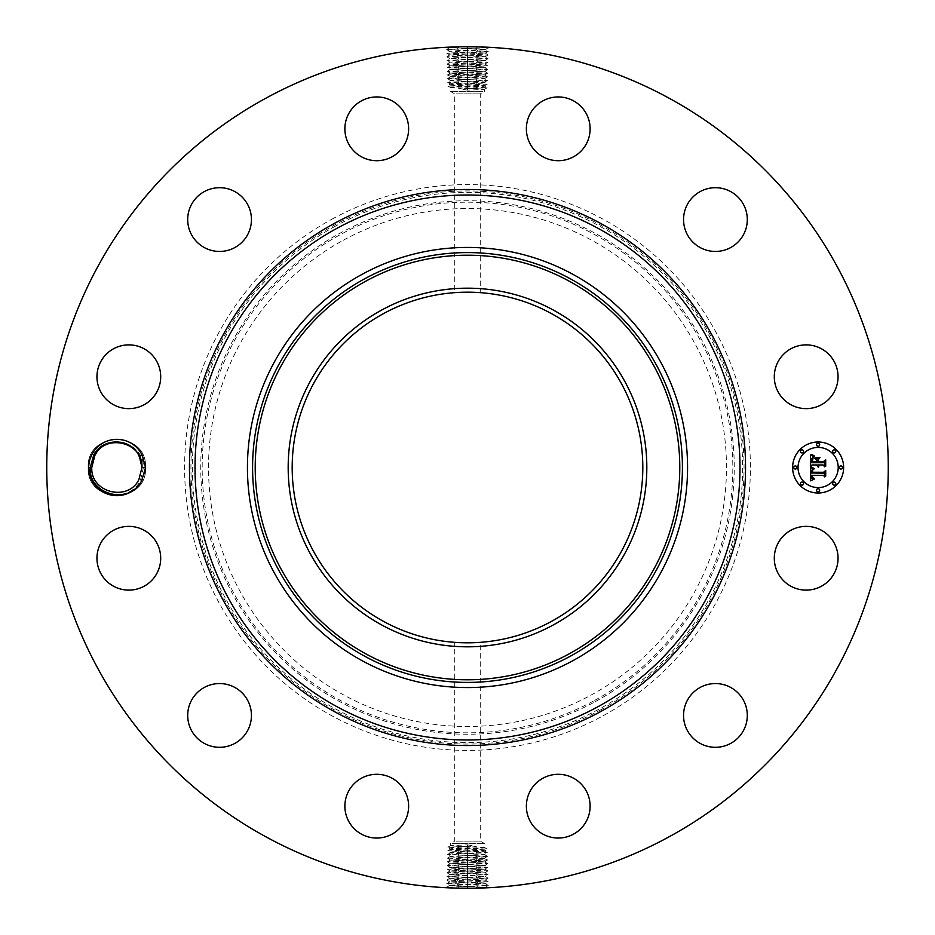 <?xml version="1.0" encoding="UTF-8"?>
<svg xmlns="http://www.w3.org/2000/svg" width="935" height="935" viewBox="0 0 935 935"><rect width="100%" height="100%" fill="white"/><g stroke="black" fill="none" stroke-linecap="round" stroke-linejoin="round"><path stroke-width="0.7" stroke-dasharray="4.67 3.51" d="M456.315 841.091L480.251 841.091L456.315 841.091M452.47 843.627L484.634 843.627L452.47 843.627M467.5 642.812L456.315 642.45M475.775 862.456L450.226 863.695L484.821 865.518L450.121 867.329L484.938 869.153L467.5 870.041L447.21 869.106L487.731 867.283L447.327 865.459L487.626 863.636L447.433 861.825L467.5 860.878L484.739 861.836L475.775 862.456L477.107 860.597L487.509 860.001L467.5 859.066L450.319 860.025L477.107 860.597L475.716 858.903L482.507 858.575L467.5 859.113L447.561 858.12L487.392 856.355L447.666 854.532L487.275 852.708L447.783 850.897L487.17 849.073L447.888 847.25L467.5 846.315L467.5 844.878L452.47 845.485C448.332 845.778 450.612 846.081 459.295 846.374L484.634 847.554L484.634 843.627L480.251 841.091L480.251 642.345L478.685 642.45M452.47 845.485L450.366 845.766L450.366 843.627L454.749 841.091L454.749 642.345M473.472 642.707L480.251 642.345M551.545 313.646A175.312 175.312 0 0 1 621.354 551.545A175.312 175.312 0 0 1 383.455 621.354A175.312 175.312 0 0 1 313.646 383.455A175.312 175.312 0 0 1 551.545 313.646M482.53 847.274C486.667 847.566 484.388 847.87 475.705 848.162L450.366 849.342L447.888 847.25M467.5 844.878L476.453 846.315L467.5 847.963L450.366 848.887M461.528 292.293L457.916 292.445M467.5 292.188L477.084 292.445M343.344 240.225A258.983 258.983 0 0 1 694.775 343.344A258.983 258.983 0 0 1 591.656 694.775A258.983 258.983 0 0 1 240.225 591.656A258.983 258.983 0 0 1 343.344 240.225M452.47 849.062C448.332 849.354 450.612 849.658 459.295 849.95L484.634 851.13L487.17 849.073M467.5 847.963L467.5 846.315L476.453 846.315M452.47 848.594C448.332 848.898 450.612 849.214 459.284 849.529L484.634 850.756M482.53 850.453C486.667 850.756 484.388 851.072 475.716 851.388L450.389 852.638L447.783 850.897M456.315 93.909L480.251 93.909L456.315 93.909M452.47 852.311C448.332 852.615 450.612 852.93 459.284 853.246L484.61 854.496L487.275 852.708M482.53 850.85C486.667 851.142 484.388 851.446 475.716 851.738L450.366 852.615M482.53 91.373L450.366 91.373L482.53 91.373M452.47 852.638C448.332 852.93 450.612 853.234 459.284 853.526L484.634 854.473M482.53 854.169C486.667 854.485 484.388 854.789 475.716 855.104L450.389 856.366L447.666 854.532M459.225 72.544L484.774 71.305L450.179 69.482L484.879 67.671L450.062 65.847L467.5 64.959L487.789 65.894L447.269 67.717L487.673 69.541L447.374 71.364L487.567 73.175L467.5 74.122L450.261 73.164L459.225 72.544L457.893 74.403L447.491 74.999L467.5 75.934L484.681 74.975L457.893 74.403L459.284 76.097L452.493 76.425L467.5 75.887L487.439 76.88L447.608 78.645L487.334 80.468L447.725 82.292L487.217 84.103L447.83 85.926L487.112 87.75L467.5 88.685L467.5 90.122L482.53 89.515C486.667 89.222 484.388 88.918 475.705 88.626L450.366 87.446L450.366 91.373L454.749 93.909L454.749 292.655M482.53 89.515L484.634 89.234L484.634 91.373L480.251 93.909L480.251 292.655M452.47 87.726C448.332 87.434 450.612 87.13 459.295 86.838L484.634 85.658L487.112 87.75M467.5 90.122L458.547 88.685L467.5 87.037L484.634 86.114M482.53 854.426C486.667 854.719 484.388 855.022 475.716 855.315L450.366 856.331M452.47 856.039C448.332 856.343 450.612 856.647 459.284 856.963L482.53 857.898C485.709 858.096 485.253 858.318 481.174 858.575M361.997 660.624A220.064 220.064 0 0 1 274.376 361.997A220.064 220.064 0 0 1 573.003 274.376A220.064 220.064 0 0 1 660.624 573.003A220.064 220.064 0 0 1 361.997 660.624M482.53 85.938C486.667 85.646 484.388 85.342 475.705 85.05L450.366 83.87L447.83 85.926M467.5 87.037L467.5 88.685L458.547 88.685M482.53 86.406C486.667 86.102 484.388 85.786 475.716 85.471L450.366 84.243M487.497 859.943L482.53 857.898M452.47 856.215C448.332 856.507 450.612 856.811 459.284 857.115L482.53 858.003C485.323 858.19 485.323 858.377 482.518 858.575C485.323 858.377 485.323 858.19 482.53 858.003M452.47 84.547C448.332 84.243 450.612 83.928 459.284 83.612L484.61 82.362L487.217 84.103M482.53 82.689C486.667 82.385 484.388 82.07 475.716 81.754L450.389 80.503L447.725 82.292M452.47 84.15C448.332 83.858 450.612 83.554 459.284 83.262L484.634 82.385M331.867 219.234A282.896 282.896 0 0 1 715.766 331.867A282.896 282.896 0 0 1 603.133 715.766A282.896 282.896 0 0 1 219.234 603.133A282.896 282.896 0 0 1 331.867 219.234M475.716 858.821L477.06 856.951L475.716 855.315M447.549 858.178L450.319 860.106L484.739 861.93L450.202 863.741L484.821 865.529L450.121 867.353L484.961 869.211L449.98 871.034L485.055 872.822L449.887 874.622L485.195 876.492L449.782 878.281L485.3 880.057L449.665 881.904L485.417 883.785L449.525 885.609L485.534 887.42L467.5 888.25L446.638 887.315L488.304 885.492L446.755 883.68L488.187 881.857L446.872 880.034L488.082 878.21L446.977 876.387L487.965 874.564L447.094 872.752L487.848 870.871L467.5 869.994L449.98 870.952L485.078 872.764L449.887 874.646L485.16 876.469L449.758 878.234L485.277 880.104L449.665 881.927L485.394 883.75L449.525 885.515L485.534 887.338L467.535 888.25M482.53 82.362C486.667 82.07 484.388 81.766 475.716 81.474L450.366 80.527M452.47 80.831C448.332 80.515 450.612 80.211 459.284 79.896L484.61 78.633L487.334 80.468M265.785 836.743A420.75 420.75 0 0 1 98.257 265.785A420.75 420.75 0 0 1 669.215 98.257A420.75 420.75 0 0 1 836.743 669.215A420.75 420.75 0 0 1 265.785 836.743M88.229 465.922L92.284 453.767A28.167 28.167 0 0 1 130.491 442.851A28.167 28.167 0 0 1 115.449 495.632A28.167 28.167 0 0 1 90.917 478.428L88.182 467.5C86.382 430.532 147.239 430.416 145.568 467.5C147.368 504.468 86.511 504.584 88.182 467.5C86.382 430.532 147.239 430.416 145.568 467.5C147.368 504.468 86.511 504.584 88.182 467.5C86.382 430.532 147.239 430.416 145.568 467.5C147.368 504.468 86.511 504.584 88.182 467.5C86.382 430.532 147.239 430.416 145.568 467.5C147.368 504.468 86.511 504.584 88.182 467.5C86.382 430.532 147.239 430.416 145.568 467.5C147.368 504.468 86.511 504.584 88.182 467.5C86.382 430.532 147.239 430.416 145.568 467.5C147.368 504.468 86.511 504.584 88.182 467.5C86.382 430.532 147.239 430.416 145.568 467.5C147.368 504.468 86.511 504.584 88.182 467.5C86.382 430.532 147.239 430.416 145.568 467.5C147.368 504.468 86.511 504.584 88.182 467.5C86.382 430.532 147.239 430.416 145.568 467.5C147.368 504.468 86.511 504.584 88.182 467.5C86.382 430.532 147.239 430.416 145.568 467.5C147.368 504.468 86.511 504.584 88.182 467.5C86.382 430.532 147.239 430.416 145.568 467.5C147.368 504.468 86.511 504.584 88.182 467.5C86.382 430.532 147.239 430.416 145.568 467.5C147.368 504.468 86.511 504.584 88.182 467.5C86.382 430.532 147.239 430.416 145.568 467.5C147.368 504.468 86.511 504.584 88.182 467.5C86.382 430.532 147.239 430.416 145.568 467.5C147.368 504.468 86.511 504.584 88.182 467.5C86.382 430.532 147.239 430.416 145.568 467.5C147.368 504.468 86.511 504.584 88.182 467.5C86.382 430.532 147.239 430.416 145.568 467.5C147.368 504.468 86.511 504.584 88.182 467.5C86.382 430.532 147.239 430.416 145.568 467.5C147.368 504.468 86.511 504.584 88.182 467.5L91.77 467.652L95.019 455.158A25.105 25.105 0 0 1 96.188 453.276C107.595 432.66 143.943 442.173 143.441 467.406L140.449 480.38C131.227 500.073 99.566 499.746 90.917 478.428M834.149 573.529A31.872 31.872 0 0 1 790.893 586.222A31.872 31.872 0 0 1 778.201 542.966A31.872 31.872 0 0 1 821.456 530.274A31.872 31.872 0 0 1 834.149 573.529M698.842 688.207A31.872 31.872 0 0 1 742.647 698.842A31.872 31.872 0 0 1 732.012 742.647A31.872 31.872 0 0 1 688.207 732.012A31.872 31.872 0 0 1 698.842 688.207M557.494 774.309A31.872 31.872 0 0 1 590.114 805.421A31.872 31.872 0 0 1 559.001 838.04A31.872 31.872 0 0 1 526.382 806.928A31.872 31.872 0 0 1 557.494 774.309M392.034 778.201A31.872 31.872 0 0 1 404.726 821.456A31.872 31.872 0 0 1 361.471 834.149A31.872 31.872 0 0 1 348.778 790.893A31.872 31.872 0 0 1 392.034 778.201M246.793 698.842A31.872 31.872 0 0 1 236.158 742.647A31.872 31.872 0 0 1 192.353 732.012A31.872 31.872 0 0 1 202.988 688.207A31.872 31.872 0 0 1 246.793 698.842M160.691 557.494A31.872 31.872 0 0 1 129.579 590.114A31.872 31.872 0 0 1 96.959 559.001A31.872 31.872 0 0 1 128.072 526.382A31.872 31.872 0 0 1 160.691 557.494M156.799 392.034A31.872 31.872 0 0 1 113.544 404.726A31.872 31.872 0 0 1 100.851 361.471A31.872 31.872 0 0 1 144.107 348.778A31.872 31.872 0 0 1 156.799 392.034M236.158 246.793A31.872 31.872 0 0 1 192.353 236.158A31.872 31.872 0 0 1 202.988 192.353A31.872 31.872 0 0 1 246.793 202.988A31.872 31.872 0 0 1 236.158 246.793M377.506 160.691A31.872 31.872 0 0 1 344.886 129.579A31.872 31.872 0 0 1 375.999 96.959A31.872 31.872 0 0 1 408.618 128.072A31.872 31.872 0 0 1 377.506 160.691M542.966 156.799A31.872 31.872 0 0 1 530.274 113.544A31.872 31.872 0 0 1 573.529 100.851A31.872 31.872 0 0 1 586.222 144.107A31.872 31.872 0 0 1 542.966 156.799M688.207 236.158A31.872 31.872 0 0 1 698.842 192.353A31.872 31.872 0 0 1 742.647 202.988A31.872 31.872 0 0 1 732.012 246.793A31.872 31.872 0 0 1 688.207 236.158M774.309 377.506A31.872 31.872 0 0 1 805.421 344.886A31.872 31.872 0 0 1 838.04 375.999A31.872 31.872 0 0 1 806.928 408.618A31.872 31.872 0 0 1 774.309 377.506M459.249 860.644L457.916 858.774L459.284 857.115M475.716 858.903L450.319 860.106M452.47 80.574C448.332 80.281 450.612 79.978 459.284 79.685L484.634 78.669M482.53 78.961C486.667 78.657 484.388 78.353 475.716 78.037L452.47 77.102C449.291 76.904 449.747 76.682 453.826 76.425M464.508 46.762L488.362 47.685L446.696 49.508L488.245 51.32L446.813 53.143L467.5 54.078L485.335 53.096L449.583 51.215L485.475 49.391L449.49 47.603L458.84 46.949M472.748 46.785L452.283 47.031M450.658 47.089L467.465 46.75M480.438 46.949L482.67 47.019M470.492 888.238L476.16 888.051M462.252 888.215L482.717 887.969M484.342 887.911L486.258 887.829L485.51 887.397L488.304 885.492M454.562 888.051L452.33 887.981M92.284 453.767L95.019 455.158M459.26 860.726L457.858 862.409L459.202 864.279M818.125 441.998A25.502 25.502 0 0 0 792.623 467.5A25.502 25.502 0 0 0 818.125 493.002A25.502 25.502 0 0 0 843.627 467.5A25.502 25.502 0 0 0 818.125 441.998M447.503 75.057L452.47 77.102M482.53 78.785C486.667 78.493 484.388 78.189 475.716 77.885L452.47 76.997C449.677 76.81 449.677 76.623 452.482 76.425C449.677 76.623 449.677 76.81 452.47 76.997M465.957 46.75L467.5 46.797L467.5 48.491M469.043 888.25L467.5 888.203L467.5 886.509M145.568 467.5L141.98 467.348L145.568 467.5C147.368 504.468 86.511 504.584 88.182 467.5L91.77 467.652L94.844 455.462L91.77 467.348C90.274 492.71 128.212 502.13 138.906 479.538C128.212 502.13 90.274 492.71 91.77 467.348L94.844 455.462C105.538 432.87 143.476 442.29 141.98 467.652L145.568 467.5L141.98 467.348L138.906 479.538L141.98 467.652L145.568 467.5L141.98 467.348L138.906 479.538L141.98 467.652C143.09 441.998 105.795 432.975 94.844 455.462C105.538 432.87 143.476 442.29 141.98 467.652L138.906 479.538C128.212 502.13 90.274 492.71 91.77 467.348L94.844 455.462L91.77 467.348C90.274 492.71 128.212 502.13 138.906 479.538L141.98 467.652L138.298 454.422M818.125 487.591A20.091 20.091 0 0 0 838.216 467.5A20.091 20.091 0 0 0 818.125 447.409A20.091 20.091 0 0 0 798.034 467.5A20.091 20.091 0 0 0 818.125 487.591M795.334 469.043A1.543 1.543 0 0 0 796.877 467.5A1.543 1.543 0 0 0 795.334 465.957A1.543 1.543 0 0 0 793.78 467.5A1.543 1.543 0 0 0 795.334 469.043M818.125 446.252A1.543 1.543 0 0 0 819.668 444.709A1.543 1.543 0 0 0 818.125 443.155A1.543 1.543 0 0 0 816.582 444.709A1.543 1.543 0 0 0 818.125 446.252M802.008 452.926A1.543 1.543 0 0 0 803.551 451.383A1.543 1.543 0 0 0 802.008 449.84A1.543 1.543 0 0 0 800.465 451.383A1.543 1.543 0 0 0 802.008 452.926M840.916 469.043A1.543 1.543 0 0 0 842.47 467.5A1.543 1.543 0 0 0 840.916 465.957A1.543 1.543 0 0 0 839.373 467.5A1.543 1.543 0 0 0 840.916 469.043M834.242 452.926A1.543 1.543 0 0 0 835.785 451.383A1.543 1.543 0 0 0 834.242 449.84A1.543 1.543 0 0 0 832.699 451.383A1.543 1.543 0 0 0 834.242 452.926M818.125 488.748A1.543 1.543 0 0 0 816.582 490.291A1.543 1.543 0 0 0 818.125 491.845A1.543 1.543 0 0 0 819.668 490.291A1.543 1.543 0 0 0 818.125 488.748M802.008 482.074A1.543 1.543 0 0 0 800.465 483.617A1.543 1.543 0 0 0 802.008 485.16A1.543 1.543 0 0 0 803.551 483.617A1.543 1.543 0 0 0 802.008 482.074M834.242 482.074A1.543 1.543 0 0 0 832.699 483.617A1.543 1.543 0 0 0 834.242 485.16A1.543 1.543 0 0 0 835.785 483.617A1.543 1.543 0 0 0 834.242 482.074M459.284 76.179L457.94 78.049L459.284 79.685M487.451 76.822L484.681 74.893L450.261 73.07L484.798 71.259L450.156 69.435L484.903 67.612L450.039 65.789L485.02 63.966L449.945 62.178L485.136 60.413L449.805 58.508L485.218 56.719L449.7 54.943L467.5 54.031L488.128 54.966L446.918 56.79L488.023 58.613L447.035 60.436L487.906 62.248L447.152 64.129L467.5 65.006L485.02 64.047L449.922 62.142L485.136 60.331L449.84 58.531L485.253 56.684L449.688 54.861L485.358 53.038L449.606 51.25L485.452 49.45L449.49 47.627L446.696 49.508M475.751 74.356L477.084 76.226L475.716 77.885M459.284 76.097L484.681 74.893M141.968 467.009L138.906 479.538C128.212 502.13 90.274 492.71 91.77 467.348L94.844 455.462C105.795 432.975 143.09 441.998 141.98 467.652L138.906 479.538L141.98 467.652C143.476 442.29 105.538 432.87 94.844 455.462L91.77 467.348C90.66 493.002 127.955 502.025 138.906 479.538L141.968 467.009L138.906 479.538C128.212 502.13 90.274 492.71 91.77 467.348L94.844 455.462C105.538 432.87 143.476 442.29 141.98 467.652L138.906 479.538L141.98 467.652C143.476 442.29 105.538 432.87 94.844 455.462L91.77 467.348C90.274 492.71 128.212 502.13 138.906 479.538L141.968 467.009L138.906 479.538C128.212 502.13 90.274 492.71 91.77 467.348L94.844 455.462C105.795 432.975 143.09 441.998 141.98 467.652L138.906 479.538L141.98 467.652C143.476 442.29 105.538 432.87 94.844 455.462L91.77 467.348C90.274 492.71 128.212 502.13 138.906 479.538C128.212 502.13 90.274 492.71 91.77 467.348L94.844 455.462C105.538 432.87 143.476 442.29 141.98 467.652L138.906 479.538L141.98 467.652C143.476 442.29 105.538 432.87 94.844 455.462L91.77 467.348C90.274 492.71 128.212 502.13 138.906 479.538L141.968 467.009L138.906 479.538C128.212 502.13 90.274 492.71 91.77 467.348L94.844 455.462C105.538 432.87 143.476 442.29 141.98 467.652L138.906 479.538L141.98 467.652C143.476 442.29 105.538 432.87 94.844 455.462L91.77 467.348C90.274 492.71 128.212 502.13 138.906 479.538C128.212 502.13 90.274 492.71 91.77 467.348L94.844 455.462C105.795 432.975 143.09 441.998 141.98 467.652L138.906 479.538L141.98 467.652C143.09 441.998 105.795 432.975 94.844 455.462L91.77 467.348C90.274 492.71 128.212 502.13 138.906 479.538L141.968 467.009L138.906 479.538C128.212 502.13 90.274 492.71 91.77 467.348L94.844 455.462C105.538 432.87 143.476 442.29 141.98 467.652L138.906 479.538L141.968 466.951M459.143 867.925L457.811 866.055L459.202 864.372M475.74 74.274L477.142 72.591L475.798 70.721M475.88 869.749L477.224 867.879L475.822 866.184M810.493 467.488L813.871 469.113L811.849 470.317L811.498 473.017L823.583 473.157L824.799 471.836L824.799 476.932L823.49 475.366L812.398 475.366L812.608 477.446L814.432 478.662L812.515 477.867L811.568 475.366L811.872 478.241L814.058 479.223L810.61 480.847L810.493 467.488M811.194 466.787L814.35 468.692L811.194 466.787M812.936 469.767L812.41 472.245L823.618 472.257L825.71 470.492L825.71 476.184L825.406 471.1L823.7 472.596L812.094 472.596L812.936 469.767M810.493 466.471L810.493 454.901L813.836 456.724L811.79 458.337L811.416 462.731L816.641 462.731L816.641 462.054L812.036 462.054L812.176 458.711L813.169 457.414L812.34 461.773L816.641 461.773L816.641 460.09L814.759 458.314L819.422 458.314L817.576 460.184L817.576 462.731L823.186 462.731L824.635 461.306L824.635 466.775L823.186 464.964L818.394 464.964L818.815 466.682L817.576 464.964L818.219 467.173L816.641 464.964L811.931 464.964L810.493 466.471M811.171 454.048L814.584 456.058L811.171 454.048M815.145 457.495L819.96 457.495L815.145 457.495M818.511 459.494L818.511 461.773L823.279 461.773L825.71 459.81L825.71 466.261L825.406 460.441L823.408 462.054L818.207 462.054L818.511 459.494M459.097 871.654L457.694 873.348L459.038 875.207M475.857 67.075L477.189 68.945L475.798 70.628M459.12 65.251L457.776 67.121L459.178 68.816M459.003 57.97L457.671 59.84L459.062 61.523M475.997 877.03L477.329 875.16L475.938 873.477M475.962 59.793L477.306 61.652L475.915 63.346M459.062 61.605L457.729 63.475L459.12 65.169M475.716 851.388L476.943 849.67L475.705 848.162M467.5 849.822L467.5 846.666M459.284 849.529L458.08 847.846L459.295 846.374M459.284 853.246L458.021 851.481L459.295 849.95M467.5 851.68L467.5 848.454M594.707 700.35A265.341 265.341 0 0 0 700.35 340.293A265.341 265.341 0 0 0 340.293 234.65A265.341 265.341 0 0 0 234.65 594.707A265.341 265.341 0 0 0 594.707 700.35M467.5 853.538L467.5 850.242M475.716 855.104L477.002 853.304L475.716 851.738M595.385 701.589A266.744 266.744 0 0 0 701.589 339.615A266.744 266.744 0 0 0 339.615 233.411A266.744 266.744 0 0 0 233.411 595.385A266.744 266.744 0 0 0 595.385 701.589M459.284 856.963L457.975 855.128L459.284 853.526M467.5 857.255L467.5 852.03M335.595 226.048A275.135 275.135 0 0 0 226.048 599.405A275.135 275.135 0 0 0 599.405 708.952A275.135 275.135 0 0 0 708.952 335.595A275.135 275.135 0 0 0 335.595 226.048M467.5 855.42L467.5 853.819M459.284 83.612L458.057 85.33L459.295 86.838M467.5 85.178L467.5 88.334M475.716 85.471L476.92 87.154L475.705 88.626M475.716 81.754L476.979 83.519L475.705 85.05M467.5 83.32L467.5 86.546M600.083 710.191A276.538 276.538 0 0 0 710.191 334.917A276.538 276.538 0 0 0 334.917 224.809A276.538 276.538 0 0 0 224.809 600.083A276.538 276.538 0 0 0 600.083 710.191M467.5 862.748L467.5 855.607M467.5 81.462L467.5 84.758M459.284 79.896L457.998 81.696L459.284 83.262M467.5 859.066L467.5 857.395M475.716 78.037L477.025 79.872L475.716 81.474M467.5 77.745L467.5 82.97M467.5 860.878L467.5 859.195M467.5 79.58L467.5 81.181M467.5 72.252L467.5 79.393M477.364 46.867L476.125 48.772M467.5 46.75L467.5 50.303M458.84 47.042L457.507 48.912L458.898 50.595M457.636 888.133L458.875 886.228M467.5 888.25L467.5 884.697M476.16 887.958L477.493 886.088L476.102 884.405M475.833 866.102L477.166 864.232L475.775 862.549M467.5 864.571L467.5 861.018M467.5 75.934L467.5 77.605M467.5 48.573L467.5 52.126M467.5 886.427L467.5 882.874M467.5 866.394L467.5 862.841M467.5 74.122L467.5 75.805M476.125 48.865L477.469 50.724L476.067 52.418M458.875 886.135L457.531 884.276L458.933 882.582M467.5 868.218L467.5 864.653M458.898 50.677L457.566 52.547L458.956 54.242M467.5 50.396L467.5 53.949M476.102 884.323L477.434 882.453L476.044 880.758M467.5 884.603L467.5 881.051M459.085 871.572L457.753 869.702L459.143 868.007M467.5 873.676L467.5 866.476M459.167 68.898L457.834 70.768L459.225 72.451M467.5 70.429L467.5 73.982M476.079 52.5L477.411 54.37L476.02 56.065M467.5 52.208L467.5 57.596M458.921 882.5L457.589 880.63L458.98 878.935M467.5 882.792L467.5 877.404M467.5 869.994L467.5 868.299M475.938 873.395L477.271 871.525L475.88 869.831M467.5 68.606L467.5 72.159M458.956 54.323L457.612 56.193L459.015 57.888M467.5 54.078L467.5 55.773M476.044 880.676L477.388 878.806L475.985 877.112M467.5 880.922L467.5 879.227M467.5 871.817L467.5 870.123M467.5 66.782L467.5 70.347M476.02 56.147L477.353 58.017L475.962 59.7M467.5 55.855L467.5 59.419M458.98 878.853L457.647 876.983L459.038 875.3M467.5 879.145L467.5 875.581M467.5 875.499L467.5 871.946M475.915 63.428L477.247 65.298L475.857 66.993M467.5 61.324L467.5 68.524M467.5 57.678L467.5 61.231M467.5 877.322L467.5 873.769M467.5 65.006L467.5 66.701M467.5 59.501L467.5 63.054M467.5 63.183L467.5 64.877M91.77 467.348L88.182 467.5L91.77 467.348M487.158 849.015L484.61 847.531M447.9 847.192L450.389 845.743M447.783 850.838L450.389 849.319M487.275 852.662L484.61 851.107M447.666 854.485L450.389 852.895M487.392 856.296L484.61 854.683M447.842 85.985L450.389 87.469M487.1 87.808L484.61 89.257M487.217 84.162L484.61 85.681M484.61 858.225L487.392 856.355M447.561 858.12L450.389 856.472M447.725 82.338L450.389 83.893M487.334 80.515L484.61 82.105M487.509 860.001L484.716 861.871M447.608 78.704L450.389 80.316M447.444 861.766L450.354 860.071M450.389 76.775L447.608 78.645M487.439 76.88L484.61 78.528M488.362 47.685L487.696 47.229M446.638 887.315L447.304 887.771M487.614 863.589L484.704 861.895M447.433 861.825L450.226 863.695M488.35 47.732L485.452 49.426L488.245 51.32M446.649 887.268L449.548 885.574L446.755 883.68M487.626 863.636L484.821 865.518L487.731 867.236M447.327 865.413L450.238 863.718M447.491 74.999L450.284 73.129M446.696 49.555L449.606 51.25L446.813 53.143M488.304 885.445L485.394 883.75L488.187 881.857M447.327 865.459L450.121 867.329L447.21 869.047M487.556 73.234L484.646 74.929M487.731 867.283L484.938 869.153M447.386 71.411L450.296 73.105M487.567 73.175L484.774 71.305M488.245 51.378L485.335 53.073M446.755 883.622L449.665 881.927M447.21 869.106L450.004 870.976M487.848 870.871L484.938 869.176M447.374 71.364L450.179 69.482L447.269 67.764M487.673 69.587L484.762 71.282M488.128 54.966L485.335 53.096M446.813 53.202L449.723 54.896M446.872 880.034L449.665 881.904M488.187 881.798L485.277 880.104M487.848 870.929L485.055 872.799L487.953 874.517M447.105 872.694L450.004 870.999M487.673 69.541L484.879 67.671L487.789 65.953M446.918 56.79L449.712 54.92M488.128 55.025L485.218 56.719L488.023 58.613M488.082 878.21L485.288 880.08M446.872 879.975L449.782 878.281L446.977 876.387M447.094 872.752L449.887 874.622L446.988 876.34M447.269 67.717L450.062 65.847M446.93 56.836L449.84 58.531L447.035 60.436M488.07 878.164L485.16 876.469L487.965 874.564M487.789 65.894L484.996 64.024M447.152 64.129L450.062 65.824M488.012 58.66L485.113 60.354L487.906 62.248M447.152 64.071L449.945 62.201L447.047 60.483M487.895 62.306L484.996 64.001"/><path stroke-width="1.4" d="M478.685 642.45L467.5 642.812M456.315 642.45L473.472 642.707M551.545 313.646A175.312 175.312 0 0 1 621.354 551.545A175.312 175.312 0 0 1 383.455 621.354A175.312 175.312 0 0 1 313.646 383.455A175.312 175.312 0 0 1 551.545 313.646M381.527 310.128A179.333 179.333 0 0 1 624.872 381.527A179.333 179.333 0 0 1 553.473 624.872A179.333 179.333 0 0 1 310.128 553.473A179.333 179.333 0 0 1 381.527 310.128M457.916 292.445L467.5 292.188M477.084 292.445L461.528 292.293M361.997 660.624A220.064 220.064 0 0 1 361.997 274.376A220.064 220.064 0 0 1 687.564 467.5A220.064 220.064 0 0 1 361.997 660.624M669.215 98.257A420.75 420.75 0 0 1 836.743 669.215A420.75 420.75 0 0 1 265.785 836.743A420.75 420.75 0 0 1 98.257 265.785A420.75 420.75 0 0 1 669.215 98.257M142.178 479.854A28.167 28.167 0 0 1 141.594 480.999L145.568 467.5L142.19 455.158L139.385 456.385A25.105 25.105 0 0 0 138.298 454.422C129.614 437.779 102.628 437.72 93.78 454.889L90.274 467.406C87.937 494.147 128.808 505.975 141.571 480.987A28.167 28.167 0 0 1 103.376 492.219A28.167 28.167 0 0 1 117.529 439.345A28.167 28.167 0 0 1 142.19 455.158M778.201 542.966A31.872 31.872 0 0 1 821.456 530.274A31.872 31.872 0 0 1 834.149 573.529A31.872 31.872 0 0 1 790.893 586.222A31.872 31.872 0 0 1 778.201 542.966M732.012 742.647A31.872 31.872 0 0 1 688.207 732.012A31.872 31.872 0 0 1 698.842 688.207A31.872 31.872 0 0 1 742.647 698.842A31.872 31.872 0 0 1 732.012 742.647M559.001 838.04A31.872 31.872 0 0 1 526.382 806.928A31.872 31.872 0 0 1 557.494 774.309A31.872 31.872 0 0 1 590.114 805.421A31.872 31.872 0 0 1 559.001 838.04M361.471 834.149A31.872 31.872 0 0 1 348.778 790.893A31.872 31.872 0 0 1 392.034 778.201A31.872 31.872 0 0 1 404.726 821.456A31.872 31.872 0 0 1 361.471 834.149M192.353 732.012A31.872 31.872 0 0 1 202.988 688.207A31.872 31.872 0 0 1 246.793 698.842A31.872 31.872 0 0 1 236.158 742.647A31.872 31.872 0 0 1 192.353 732.012M96.959 559.001A31.872 31.872 0 0 1 128.072 526.382A31.872 31.872 0 0 1 160.691 557.494A31.872 31.872 0 0 1 129.579 590.114A31.872 31.872 0 0 1 96.959 559.001M100.851 361.471A31.872 31.872 0 0 1 144.107 348.778A31.872 31.872 0 0 1 156.799 392.034A31.872 31.872 0 0 1 113.544 404.726A31.872 31.872 0 0 1 100.851 361.471M202.988 192.353A31.872 31.872 0 0 1 246.793 202.988A31.872 31.872 0 0 1 236.158 246.793A31.872 31.872 0 0 1 192.353 236.158A31.872 31.872 0 0 1 202.988 192.353M375.999 96.959A31.872 31.872 0 0 1 408.618 128.072A31.872 31.872 0 0 1 377.506 160.691A31.872 31.872 0 0 1 344.886 129.579A31.872 31.872 0 0 1 375.999 96.959M573.529 100.851A31.872 31.872 0 0 1 586.222 144.107A31.872 31.872 0 0 1 542.966 156.799A31.872 31.872 0 0 1 530.274 113.544A31.872 31.872 0 0 1 573.529 100.851M742.647 202.988A31.872 31.872 0 0 1 732.012 246.793A31.872 31.872 0 0 1 688.207 236.158A31.872 31.872 0 0 1 698.842 192.353A31.872 31.872 0 0 1 742.647 202.988M838.04 375.999A31.872 31.872 0 0 1 806.928 408.618A31.872 31.872 0 0 1 774.309 377.506A31.872 31.872 0 0 1 805.421 344.886A31.872 31.872 0 0 1 838.04 375.999M818.125 441.998A25.502 25.502 0 0 1 843.627 467.5A25.502 25.502 0 0 1 818.125 493.002A25.502 25.502 0 0 1 792.623 467.5A25.502 25.502 0 0 1 818.125 441.998M452.283 47.031L450.658 47.089M449.49 47.603L458.758 46.843M480.438 46.949L472.748 46.785M482.67 47.019L488.362 47.685M477.364 46.867L467.5 46.75M482.717 887.969L484.342 887.911M485.51 887.397L476.242 888.156M454.562 888.051L462.252 888.215M452.33 887.981L446.638 887.315M457.636 888.133L467.5 888.25M96.188 453.276L94.844 455.462L91.77 467.652C90.601 492.874 128.282 501.978 138.906 479.538L141.98 467.348L139.385 456.385M91.77 467.652C90.601 492.874 128.282 501.978 138.906 479.538C128.282 501.978 90.601 492.874 91.77 467.652C90.601 492.874 128.282 501.978 138.906 479.538C128.282 501.978 90.601 492.874 91.77 467.652C90.601 492.874 128.282 501.978 138.906 479.538C128.282 501.978 90.601 492.874 91.77 467.652C90.601 492.874 128.282 501.978 138.906 479.538C128.282 501.978 90.601 492.874 91.77 467.652C90.601 492.874 128.282 501.978 138.906 479.538C128.282 501.978 90.601 492.874 91.77 467.652C90.601 492.874 128.282 501.978 138.906 479.538C128.282 501.978 90.601 492.874 91.77 467.652C90.601 492.874 128.282 501.978 138.906 479.538C128.282 501.978 90.601 492.874 91.77 467.652C90.601 492.874 128.282 501.978 138.906 479.538C128.282 501.978 90.601 492.874 91.77 467.652M818.125 487.591A20.091 20.091 0 0 0 838.216 467.5A20.091 20.091 0 0 0 818.125 447.409A20.091 20.091 0 0 0 798.034 467.5A20.091 20.091 0 0 0 818.125 487.591M795.334 469.043A1.543 1.543 0 0 0 796.877 467.5A1.543 1.543 0 0 0 795.334 465.957A1.543 1.543 0 0 0 793.78 467.5A1.543 1.543 0 0 0 795.334 469.043M818.125 446.252A1.543 1.543 0 0 0 819.668 444.709A1.543 1.543 0 0 0 818.125 443.155A1.543 1.543 0 0 0 816.582 444.709A1.543 1.543 0 0 0 818.125 446.252M802.008 452.926A1.543 1.543 0 0 0 803.551 451.383A1.543 1.543 0 0 0 802.008 449.84A1.543 1.543 0 0 0 800.465 451.383A1.543 1.543 0 0 0 802.008 452.926M840.916 469.043A1.543 1.543 0 0 0 842.47 467.5A1.543 1.543 0 0 0 840.916 465.957A1.543 1.543 0 0 0 839.373 467.5A1.543 1.543 0 0 0 840.916 469.043M834.242 452.926A1.543 1.543 0 0 0 835.785 451.383A1.543 1.543 0 0 0 834.242 449.84A1.543 1.543 0 0 0 832.699 451.383A1.543 1.543 0 0 0 834.242 452.926M818.125 488.748A1.543 1.543 0 0 0 816.582 490.291A1.543 1.543 0 0 0 818.125 491.845A1.543 1.543 0 0 0 819.668 490.291A1.543 1.543 0 0 0 818.125 488.748M802.008 482.074A1.543 1.543 0 0 0 800.465 483.617A1.543 1.543 0 0 0 802.008 485.16A1.543 1.543 0 0 0 803.551 483.617A1.543 1.543 0 0 0 802.008 482.074M834.242 482.074A1.543 1.543 0 0 0 832.699 483.617A1.543 1.543 0 0 0 834.242 485.16A1.543 1.543 0 0 0 835.785 483.617A1.543 1.543 0 0 0 834.242 482.074M141.98 467.348C143.149 442.126 105.468 433.022 94.844 455.462C105.468 433.022 143.149 442.126 141.98 467.348L141.98 467.336C143.149 442.126 105.468 433.022 94.844 455.462C105.468 433.022 143.149 442.126 141.98 467.348L141.98 467.336C143.149 442.126 105.468 433.022 94.844 455.462C105.468 433.022 143.149 442.126 141.98 467.348L141.98 467.336C143.149 442.126 105.468 433.022 94.844 455.462C105.468 433.022 143.149 442.126 141.98 467.348C143.149 442.126 105.468 433.022 94.844 455.462C105.468 433.022 143.149 442.126 141.98 467.348C143.149 442.126 105.468 433.022 94.844 455.462C105.468 433.022 143.149 442.126 141.98 467.348C143.149 442.126 105.468 433.022 94.844 455.462C105.468 433.022 143.149 442.126 141.98 467.348C143.149 442.126 105.468 433.022 94.844 455.462C105.468 433.022 143.149 442.126 141.98 467.348M810.657 467.57L813.871 469.113L811.849 470.317L811.498 473.017L823.583 473.157L824.799 471.836L824.799 476.932L823.49 475.366L812.398 475.366L812.608 477.446L814.432 478.662L812.515 477.867L811.568 475.366L811.872 478.241L814.058 479.223L810.61 480.847L810.657 467.57M811.405 466.939L814.35 468.692L811.405 466.939M812.831 469.943L812.41 472.245L823.618 472.257L825.71 470.492L825.71 476.184L825.406 471.1L823.7 472.596L812.094 472.596L812.831 469.943M810.493 454.901L813.836 456.724L811.79 458.337L811.416 462.731L816.641 462.731L816.641 462.054L812.036 462.054L812.176 458.711L813.169 457.414L812.34 461.773L816.641 461.773L816.641 460.09L814.759 458.314L819.422 458.314L817.576 460.184L817.576 462.731L823.186 462.731L824.635 461.306L824.635 466.775L823.186 464.964L818.394 464.964L818.815 466.682L817.576 464.964L818.219 467.173L816.641 464.964L811.931 464.964L810.493 466.471L810.493 454.901M811.545 454.363L814.584 456.058L811.545 454.363M819.96 457.495L814.981 457.788L819.96 457.495M818.511 461.773L823.279 461.773L825.71 459.81L825.71 466.261L825.406 460.441L823.408 462.054L818.207 462.054L818.511 459.494L818.511 461.773M569.275 653.799A212.292 212.292 0 0 1 281.201 569.275A212.292 212.292 0 0 1 365.725 281.201A212.292 212.292 0 0 1 653.799 365.725A212.292 212.292 0 0 1 569.275 653.799M364.463 278.899A214.91 214.91 0 0 0 278.899 570.537A214.91 214.91 0 0 0 570.537 656.101A214.91 214.91 0 0 0 656.101 364.463A214.91 214.91 0 0 0 364.463 278.899M336.869 706.626A272.482 272.482 0 0 1 228.374 336.869A272.482 272.482 0 0 1 598.131 228.374A272.482 272.482 0 0 1 706.626 598.131A272.482 272.482 0 0 1 336.869 706.626M334.204 711.5A278.034 278.034 0 0 1 223.5 334.204A278.034 278.034 0 0 1 600.796 223.5A278.034 278.034 0 0 1 711.5 600.796A278.034 278.034 0 0 1 334.204 711.5"/></g></svg>
